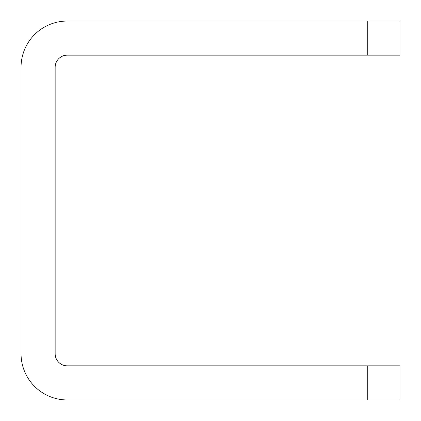<?xml version="1.0" encoding="UTF-8"?>
<svg xmlns="http://www.w3.org/2000/svg" width="421" height="421" viewBox="0 0 421 421"><rect width="100%" height="100%" fill="white"/><g stroke="black" fill="none" stroke-linecap="round" stroke-linejoin="round"><path stroke-width="0.63" d="M367.743 399.95L399.95 399.95L399.95 365.849L367.743 365.849L367.743 399.95L67.276 399.95A46.226 46.226 0 0 1 21.05 353.724L21.05 67.276A46.226 46.226 0 0 1 67.276 21.05L367.743 21.05L367.743 55.151L67.276 55.151A12.125 12.125 0 0 0 55.151 67.276L55.151 353.724A12.125 12.125 0 0 0 67.276 365.849L367.743 365.849M367.743 55.151L399.95 55.151L399.95 21.05L367.743 21.05"/></g></svg>
